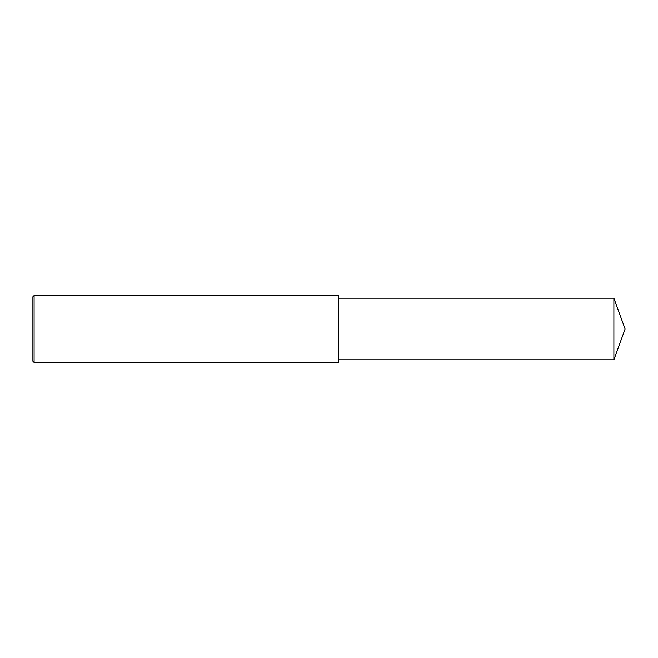 <?xml version="1.0" encoding="UTF-8"?>
<svg xmlns="http://www.w3.org/2000/svg" width="658" height="658" viewBox="0 0 658 658"><rect width="100%" height="100%" fill="white"/><g stroke="black" fill="none" stroke-linecap="round" stroke-linejoin="round"><path stroke-width="0.99" d="M34.093 295.565L32.9 296.766L32.9 361.234L34.093 362.435L34.093 295.565L338.549 295.565L338.549 362.435L34.093 362.435M613.889 298.197L613.889 359.803L625.1 329L613.889 298.197L338.549 298.197M613.889 359.803L338.549 359.803"/></g></svg>
